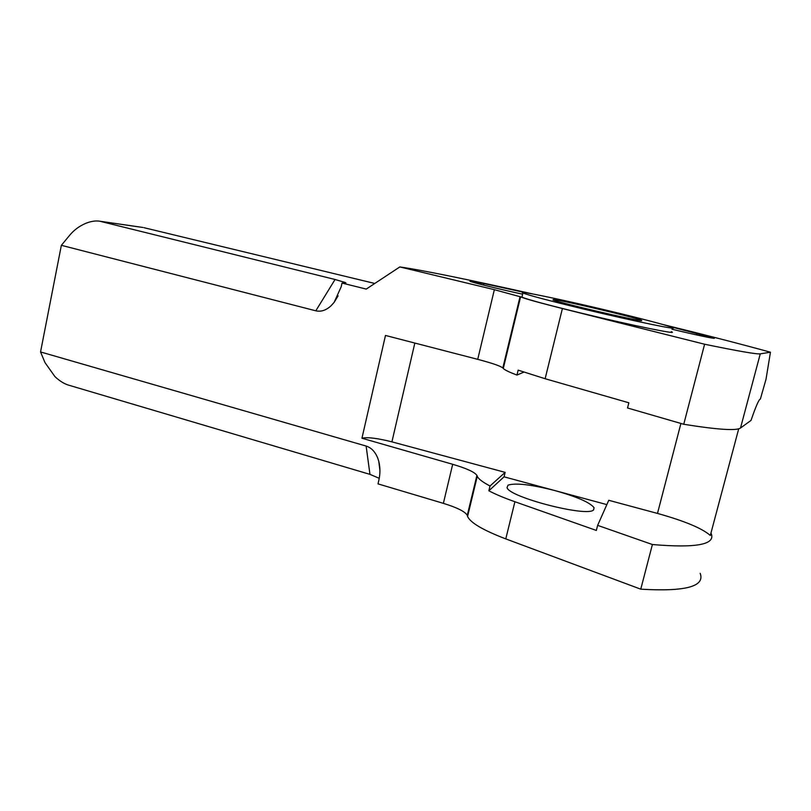 <?xml version="1.0" encoding="UTF-8"?>
<svg xmlns="http://www.w3.org/2000/svg" width="811" height="811" viewBox="0 0 811 811"><rect width="100%" height="100%" fill="white"/><g stroke="black" fill="none" stroke-linecap="round" stroke-linejoin="round"><path stroke-width="1.22" d="M700.167 573.306C705.225 586.515 685.417 591.807 640.761 589.171L505.78 538.899C483.032 530.171 470.299 522.679 467.582 516.445L467.268 515.36C465.159 511.609 457.191 507.615 443.374 503.347L378.007 483.873L378.838 480.284C380.308 473.766 380.288 467.46 378.788 461.378L377.845 458.397C375.28 451.828 371.377 447.713 366.126 446.05L369.958 474.364L68.306 385.053C63.897 383.674 59.426 380.846 54.895 376.568L44.97 362.558L40.55 351.944L61.362 245.317L69.969 234.906C74.065 230.071 79.083 226.32 85.033 223.654C90.396 221.362 95.272 220.541 99.652 221.19L335.055 279.491L315.814 310.806C321.004 312.002 326.093 310.329 331.06 305.788L334.162 302.321L341.208 286.729L342.029 283.069L366.248 289.081L399.823 266.941C422.136 270.073 473.938 280.738 532.999 294.008M100.807 221.423L142.361 227.394M766.01 379.284L760.373 399.073C758.995 399.154 755.872 406.26 751.016 420.412L740.504 428.026L760.272 353.839L770.45 352.217L766.01 379.284M144.023 227.698L374.763 283.465M342.029 283.069L345.932 282.887L345.192 282.471L335.055 279.491M315.814 310.806L61.362 245.317M369.958 474.364L379.244 478.318M508.061 485.13L507.037 487.604C508.73 497.173 587.955 517.611 593.662 509.825L594.068 507.696C590.023 502.496 577.118 496.829 555.353 490.696C531.54 484.593 515.776 482.738 508.061 485.13M40.55 351.944L366.126 446.05M640.761 589.171L652.399 544.526L597.636 525.366L608.757 500.296L657.488 513.424C684.656 521.017 702.265 528.366 710.314 535.473L738.709 428.806M597.636 525.366L596.349 530.445L514.904 501.745C504.27 497.984 495.582 494.335 488.851 490.797L504.047 476.827L606.841 504.614M488.851 490.797L490.016 486.002L505.131 472.367L504.047 476.827M490.016 486.002C482.738 482.19 478.49 478.966 477.263 476.331L476.919 475.388C474.678 472.114 466.599 468.413 452.69 464.297L361.949 438.224C367.342 436.967 377.328 438.183 391.916 441.863L505.131 472.367M710.963 533.04C716.356 544.465 696.842 548.297 652.399 544.526M523.835 372.137L516.952 375.057L518.148 370.151L545.134 378.727L628.849 402.783L627.532 407.984L683.744 424.275C717.451 429.668 736.368 430.925 740.504 428.026M641.673 320.69C637.75 321.176 556.508 302.087 552.95 299.867L553.457 299.563C561.202 300.04 636.321 317.719 641.633 320.335L641.673 320.69M683.744 424.275L704.607 344.229C738.192 351.153 756.744 354.356 760.272 353.839M399.823 266.941L494.355 289.679L520.581 296.846C524.474 298.58 538.403 302.483 562.388 308.535L704.607 344.229M361.949 438.224L385.478 335.45L477.73 359.344C491.892 363.075 500.255 365.943 502.84 367.941L503.286 368.478C504.807 370.029 509.359 372.219 516.952 375.057M669.055 326.336L713.923 338.045C717.826 339.606 694.652 334.73 671.944 329.195M522.659 294.19C503.002 290.054 471.566 282.319 469.914 281.245L483.924 283.597L526.572 292.883M662.597 324.43C705.033 334.821 740.98 344.087 770.45 352.217M608.929 310.826C640.112 318.267 667.798 325.495 672.38 327.512C681.453 330.949 633.786 321.146 583.808 309.103C549.159 300.719 528.863 295.346 522.943 293.004C515.603 289.882 562.804 299.756 608.929 310.826M671.315 331.638C680.348 335.247 632.661 325.576 582.724 313.482C548.094 305.058 527.839 299.614 521.939 297.161L522.091 296.542M505.78 538.899L514.904 501.745M467.369 515.695L477.02 475.682M680.916 423.454L657.488 513.424M545.134 378.727L562.388 308.535M414.837 343.053L391.916 441.863M502.982 368.113L520.216 296.664M477.73 359.344L494.355 289.679M443.374 503.347L452.69 464.297M696.953 333.311L696.537 334.913M483.924 283.597L483.569 285.087M142.939 227.475L99.652 221.19M334.162 302.321L338.096 295.843M379.933 470.623L378.788 461.378M477.263 476.331L467.582 516.445M520.581 296.846L503.286 368.478M520.064 296.573L502.84 367.941M476.919 475.388L467.268 515.36M522.943 293.004L521.939 297.161M594.068 507.696L593.5 509.957"/></g></svg>
